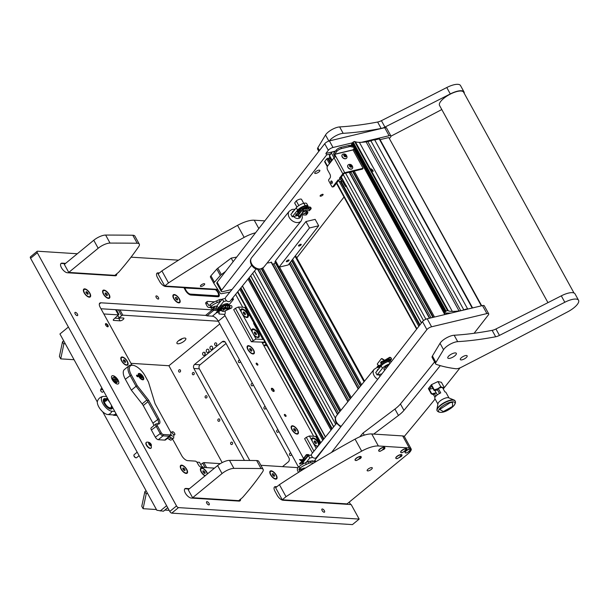 <?xml version="1.0" encoding="UTF-8"?>
<svg xmlns="http://www.w3.org/2000/svg" width="609" height="609" viewBox="0 0 609 609"><rect width="100%" height="100%" fill="white"/><g stroke="black" fill="none" stroke-linecap="round" stroke-linejoin="round"><path stroke-width="0.91" d="M112.84 375.662A5.116 2.291 50.6 0 0 111.904 375.913A5.116 2.291 50.6 0 0 112.779 380.511A5.116 2.291 50.6 0 0 117.461 384.073A5.116 2.291 50.6 0 0 118.397 383.815A5.116 2.291 50.6 0 0 117.522 379.217A5.116 2.291 50.6 0 0 112.84 375.662M207.014 501.649A1.994 0.891 50.6 0 0 206.649 501.747A1.994 0.891 50.6 0 0 206.991 503.544A1.994 0.891 50.6 0 0 208.818 504.93A1.994 0.891 50.6 0 0 209.184 504.831A1.994 0.891 50.6 0 0 208.841 503.034A1.994 0.891 50.6 0 0 207.014 501.649M322.336 508.972A1.994 0.891 50.6 0 0 321.971 509.071A1.994 0.891 50.6 0 0 322.313 510.867A1.994 0.891 50.6 0 0 324.14 512.253A1.994 0.891 50.6 0 0 324.506 512.154A1.994 0.891 50.6 0 0 324.171 510.357A1.994 0.891 50.6 0 0 322.336 508.972M75.387 312.348A1.994 0.891 50.6 0 0 75.021 312.447A1.994 0.891 50.6 0 0 75.364 314.244A1.994 0.891 50.6 0 0 77.191 315.637A1.994 0.891 50.6 0 0 77.556 315.538A1.994 0.891 50.6 0 0 77.214 313.742A1.994 0.891 50.6 0 0 75.387 312.348M271.88 388.268A1.949 0.875 50.6 0 0 271.53 388.367A1.949 0.875 50.6 0 0 271.858 390.118A1.949 0.875 50.6 0 0 273.647 391.473A1.949 0.875 50.6 0 0 274.004 391.381A1.949 0.875 50.6 0 0 273.669 389.623A1.949 0.875 50.6 0 0 271.88 388.268M105.951 323.607A1.949 0.875 50.6 0 0 105.601 323.706A1.949 0.875 50.6 0 0 105.928 325.457A1.949 0.875 50.6 0 0 107.717 326.812A1.949 0.875 50.6 0 0 108.067 326.713A1.949 0.875 50.6 0 0 107.74 324.962A1.949 0.875 50.6 0 0 105.951 323.607M103.949 290.074A5.062 2.269 50.6 0 0 102.578 291.574A5.062 2.269 50.6 0 0 108.143 298.349A5.062 2.269 50.6 0 0 108.531 298.41A5.062 2.269 50.6 0 0 109.095 294.421A5.062 2.269 50.6 0 0 103.949 290.074M207.532 473.84A5.062 2.269 50.6 0 0 201.731 467.948A5.062 2.269 50.6 0 0 200.369 469.44A5.062 2.269 50.6 0 0 205.043 475.888M122.165 356.958A5.062 2.269 50.6 0 0 120.803 358.457A5.062 2.269 50.6 0 0 125.987 365.126A19.473 8.716 50.6 0 1 126.664 365.134L127.441 365.187A5.062 2.269 50.6 0 0 126.977 360.734A5.062 2.269 50.6 0 0 122.165 356.958M174.243 294.535A5.062 2.269 50.6 0 0 172.872 296.035A5.062 2.269 50.6 0 0 178.437 302.818A5.062 2.269 50.6 0 0 178.825 302.871A5.062 2.269 50.6 0 0 179.389 298.89A5.062 2.269 50.6 0 0 174.243 294.535M271.15 470.803A5.062 2.269 50.6 0 0 269.779 472.302A5.062 2.269 50.6 0 0 275.344 479.077A5.062 2.269 50.6 0 0 275.732 479.138A5.062 2.269 50.6 0 0 276.296 475.157A5.062 2.269 50.6 0 0 271.15 470.803M248.449 345.646A5.062 2.269 50.6 0 0 247.079 347.145A5.062 2.269 50.6 0 0 252.644 353.92A5.062 2.269 50.6 0 0 253.032 353.981A5.062 2.269 50.6 0 0 253.595 349.992A5.062 2.269 50.6 0 0 248.449 345.646M292.495 425.767A5.062 2.269 50.6 0 0 291.125 427.267A5.062 2.269 50.6 0 0 296.697 434.042A5.062 2.269 50.6 0 0 297.078 434.103A5.062 2.269 50.6 0 0 297.641 430.114A5.062 2.269 50.6 0 0 292.495 425.767M84.727 288.856A5.062 2.269 50.6 0 0 83.357 290.356A5.062 2.269 50.6 0 0 88.922 297.131A5.062 2.269 50.6 0 0 89.31 297.184A5.062 2.269 50.6 0 0 89.873 293.203A5.062 2.269 50.6 0 0 84.727 288.856M181.634 465.124A5.062 2.269 50.6 0 0 180.264 466.623A5.062 2.269 50.6 0 0 185.829 473.399A5.062 2.269 50.6 0 0 186.209 473.452A5.062 2.269 50.6 0 0 186.78 469.47A5.062 2.269 50.6 0 0 181.634 465.124M284.662 414.402A1.218 0.548 50.6 0 0 284.441 414.463A1.218 0.548 50.6 0 0 284.647 415.559A1.218 0.548 50.6 0 0 285.766 416.411A1.218 0.548 50.6 0 0 285.986 416.35A1.218 0.548 50.6 0 0 285.773 415.254A1.218 0.548 50.6 0 0 284.662 414.402M256.473 363.124A1.218 0.548 50.6 0 0 256.252 363.185A1.218 0.548 50.6 0 0 256.458 364.281A1.218 0.548 50.6 0 0 257.569 365.134A1.218 0.548 50.6 0 0 257.797 365.073A1.218 0.548 50.6 0 0 257.584 363.976A1.218 0.548 50.6 0 0 256.473 363.124M158.195 299.088A1.949 0.875 -129.4 0 1 156.406 297.732A1.949 0.875 -129.4 0 1 156.079 295.982A1.949 0.875 -129.4 0 1 156.429 295.883A1.949 0.875 -129.4 0 1 158.218 297.238A1.949 0.875 -129.4 0 1 158.553 298.989A1.949 0.875 -129.4 0 1 158.195 299.088M159.406 272.954L158.089 272.87A5.846 2.619 50.6 0 0 157.023 273.159A5.846 2.619 50.6 0 0 157.434 277.468L159.642 281.472A5.846 2.619 50.6 0 0 165.579 286.489L183.926 287.654L185.425 290.379A5.443 2.436 -129.4 0 0 190.96 295.053L217.87 296.758A5.443 2.436 -129.4 0 0 218.167 296.758A5.443 2.436 -129.4 0 0 219.202 294.231A5.443 2.436 -129.4 0 0 216.34 289.709L218.068 289.823M77.335 253.747L37.537 251.22A1.949 0.875 50.6 0 0 37.179 251.311A1.949 0.875 50.6 0 0 37.316 252.75L176.511 505.934A1.949 0.875 50.6 0 0 178.49 507.609L171.753 513.136L352.436 524.608L359.165 519.081L351.195 504.579L283.094 500.255A5.846 2.619 50.6 0 1 277.156 495.239L274.956 491.227A5.846 2.619 50.6 0 1 274.545 486.926A5.846 2.619 50.6 0 1 275.611 486.629L276.92 486.713M171.753 513.136A1.949 0.875 -129.4 0 1 169.774 511.461L176.511 505.934M37.316 252.75L30.587 258.277L169.774 511.461M30.587 258.277A1.949 0.875 -129.4 0 1 30.45 256.846L37.179 251.311M298.486 467.065L218.296 321.194A5.846 2.619 50.6 0 0 212.358 316.178L207.014 315.835A5.846 2.619 50.6 0 0 205.568 315.393L100.965 308.755M260.888 465.284L297.915 467.636M178.528 260.172L131.057 257.158M178.49 507.609L359.165 519.081M313.643 436.272L261.87 342.098M242.725 307.279L235.622 294.353M189.483 488.662L185.973 488.441A5.846 2.619 50.6 0 0 184.908 488.73A5.846 2.619 50.6 0 0 185.905 493.99A5.846 2.619 50.6 0 0 191.256 498.055L239.032 501.093A5.846 2.619 50.6 0 0 240.098 500.796A5.846 2.619 50.6 0 0 240.601 499.129M65.62 263.362L62.11 263.141A5.846 2.619 50.6 0 0 61.045 263.431A5.846 2.619 50.6 0 0 62.042 268.683A5.846 2.619 50.6 0 0 67.393 272.756L115.177 275.786A5.846 2.619 50.6 0 0 116.243 275.496A5.846 2.619 50.6 0 0 116.738 273.822M172.431 438.739L181.703 455.616A5.846 2.619 -129.4 0 0 187.641 460.632L195.329 461.12A1.949 0.875 50.6 0 1 197.308 462.794L198.412 464.796A2.923 1.309 50.6 0 0 201.381 467.301L214.482 468.138M217.908 310.575L213.751 310.308A5.846 2.619 50.6 0 0 212.297 309.867L100.873 302.795A5.846 2.619 -129.4 0 0 99.807 303.084A5.846 2.619 -129.4 0 0 100.219 307.393L131.925 365.057M303.526 458.455L225.026 315.66A5.846 2.619 50.6 0 0 224.196 314.366M350.586 504.534L349.246 502.098M213.751 310.308L207.014 315.835M215.243 289.64A5.108 2.284 50.6 0 0 214.627 289.184M159.002 273.281L157.685 273.197A5.846 2.619 50.6 0 0 156.84 273.35M183.271 287.197L183.507 287.623M215.693 290.029L216.34 289.709M65.216 263.697L61.707 263.469A5.846 2.619 50.6 0 0 60.862 263.621M116.022 275.641A5.846 2.619 50.6 0 0 116.334 274.157M189.079 488.997L185.57 488.776A5.846 2.619 50.6 0 0 184.725 488.92M239.877 500.941A5.846 2.619 50.6 0 0 240.197 499.456M276.516 487.048L275.207 486.964A5.846 2.619 50.6 0 0 274.362 487.109M217.611 296.743A4.887 2.185 50.6 0 0 218.243 295.768M218.212 295.829A4.857 2.177 -129.4 0 1 218.167 296.027A4.857 2.177 -129.4 0 1 217.55 296.743M184.093 287.958L215.449 289.656A4.293 1.918 50.6 0 1 218.441 295.106L218.167 296.027M183.537 287.212L183.781 287.646M214.825 289.618A4.628 2.071 50.6 0 0 214.048 289.153M184.573 287.692L186.072 290.417A4.293 1.918 50.6 0 0 190.434 294.101L217.344 295.814A4.293 1.918 50.6 0 0 218.441 295.106M102.7 411.791L156.833 510.258L163.471 511.21L167.719 507.723M68.391 327.041L59.933 333.991L97.318 401.993M166.615 505.714L160.175 511.004M147.37 493.039L146.19 493.998L143.092 508.69L141.775 506.285L144.873 491.6L146.046 490.633M202.241 467.362L199.47 462.315L196.867 462.147M205.073 467.537L202.637 463.106L200.757 464.652M202.637 463.106L203.863 462.589L206.634 467.636M220.336 463.639L203.863 462.589M203.048 467.407L202.614 466.616L202.074 467.057M169.165 510.35L164.856 510.076M156.444 509.543L143.092 508.69M144.873 491.6L146.19 493.998M103.835 313.962L118.42 314.891L114.058 318.956A2.436 0.837 151.2 0 0 113.297 320.22A2.436 0.837 151.2 0 0 113.746 320.425L120.064 320.829A2.436 0.837 151.2 0 0 123.117 319.535A2.436 0.837 151.2 0 0 123.878 318.271A2.436 0.837 151.2 0 0 123.429 318.065L119.037 317.784L121.594 315.683L118.39 309.859M178.528 340.736A5.062 1.743 151.2 0 0 176.945 342.623A5.062 1.743 151.2 0 0 179.069 343.682A5.062 1.743 151.2 0 0 184.238 341.101A5.062 1.743 151.2 0 0 185.205 338.086A5.062 1.743 151.2 0 0 178.528 340.736M178.894 340.454A2.68 0.921 151.2 0 0 181.817 339.053A2.68 0.921 151.2 0 0 182.327 338.566M63.823 344.176L60.725 358.861L59.408 356.463L62.506 341.771L63.823 344.176L65.003 343.21M60.725 358.861L74.07 359.713M130.965 363.322L168.914 365.735L219.803 323.942M119.95 309.958L122.812 315.165L218.319 321.232M122.812 315.165L121.594 315.683M118.42 314.891L115.558 309.684M118.39 314.83L118.922 314.389L116.722 310.384L117.43 309.798M115.916 310.331L116.722 310.384M63.679 340.804L62.506 341.771M114.994 318.187L118.74 318.423A2.436 0.837 151.2 0 0 120.62 317.89M117.933 315.774L119.037 317.784M244.978 307.781A4.872 1.682 -28.8 0 1 245.655 307.164L245.77 307.065M245.655 307.164L250.177 315.081L249.172 315.416L244.765 307.408L238.454 307.005L242.656 314.647A5.26 2.352 50.6 0 0 246.478 317.456A5.26 2.352 50.6 0 0 246.881 317.517A5.26 2.352 50.6 0 0 247.467 313.376A5.26 2.352 50.6 0 0 242.123 308.862A5.26 2.352 50.6 0 0 240.7 310.415A5.26 2.352 50.6 0 0 240.859 311.382M254.463 323.189L258.985 331.106L258.528 331.479L257.98 331.441L253.58 323.432L254.463 323.189A4.872 1.682 151.2 0 0 253.786 323.805M253.664 334.676A5.26 2.352 50.6 0 0 257.493 337.485A5.26 2.352 50.6 0 0 257.896 337.546A5.26 2.352 50.6 0 0 258.482 333.405A5.26 2.352 50.6 0 0 253.138 328.89A5.26 2.352 50.6 0 0 251.715 330.451A5.26 2.352 50.6 0 0 251.867 331.41L256.069 339.053L251.334 341.733L262.654 342.151A4.872 1.682 151.2 0 0 264.839 341.748M263.392 339.114L262.936 339.487L258.528 331.479M262.936 339.487L256.069 339.053M253.017 340.347L235.394 308.299L233.711 309.684L251.334 341.733M235.394 308.299L238.454 307.005M254.128 323.463L249.72 315.454M242.656 314.647L251.867 331.41M264.093 341.976L264.207 342.189A1.949 0.875 50.6 0 0 264.237 342.25L264.846 342.76M266.057 343.971L264.169 345.524L267.008 345.699M264.169 345.524A1.949 0.875 -129.4 0 1 263.667 345.364M265.6 343.141L265.227 342.829A1.949 0.875 50.6 0 0 265.615 343.171M265.227 342.829L264.481 342.532M113.959 379.582L115.352 379.902L116.585 381.744L115.687 379.925L116.837 379.978L115.421 379.445L114.538 377.839L115.093 379.422L113.959 379.582M101.977 389.615A0.731 0.601 -86.4 0 0 101.315 388.413A0.731 0.601 -86.4 0 0 101.977 389.615M101.117 389.372L100.668 389.745A1.561 0.7 50.6 0 0 100.774 390.894A1.561 0.7 50.6 0 0 102.647 392.15L103.705 391.282M113.411 377.26L112.734 377.816A3.114 1.393 50.6 0 0 112.954 380.115A3.114 1.393 50.6 0 0 116.692 382.635L117.362 382.079A3.114 1.393 50.6 0 0 117.141 379.78A3.114 1.393 50.6 0 0 113.411 377.26A3.114 1.393 50.6 0 0 113.632 379.559A3.114 1.393 50.6 0 0 117.362 382.079M114.553 382.543A2.337 1.043 50.6 0 0 115.482 382.612M112.52 379.004A2.337 1.043 50.6 0 0 112.406 379.932M115.093 379.422L114.058 379.712M116.311 379.963L114.903 379.574M115.017 379.772L115.421 379.445M111.797 406.447L111.211 406.34M138.791 376.484A3.898 1.743 50.6 0 0 143.465 379.635A3.898 1.743 50.6 0 0 143.184 376.765A3.898 1.743 50.6 0 0 138.517 373.614A3.898 1.743 50.6 0 0 138.791 376.484M136.698 375.92A0.974 0.434 50.6 0 0 137.862 376.705A0.974 0.434 50.6 0 0 137.794 375.989A0.974 0.434 50.6 0 0 136.622 375.197A0.974 0.434 50.6 0 0 136.698 375.92M170.893 433.448L170.923 434.514A5.846 2.619 -129.4 0 1 170.406 435.945A5.846 2.619 -129.4 0 1 169.34 436.242L163.029 435.838A2.923 1.309 -129.4 0 1 160.06 433.326L156.094 426.117A2.923 1.309 -129.4 0 1 155.889 423.963A2.923 1.309 -129.4 0 1 156.422 423.818L156.97 423.856A5.846 2.619 50.6 0 0 158.035 423.567A5.846 2.619 50.6 0 0 157.624 419.258L147.957 401.674L143.244 405.548A5.846 2.619 50.6 0 0 142.141 403.889L131.346 390.163L125.332 379.232A13.147 5.884 50.6 0 1 124.403 369.541L129.116 365.674A13.147 5.884 -129.4 0 1 132.511 365.164L133.554 365.408A12.172 5.451 50.6 0 0 131.27 374.847L137.2 385.634L148.634 400.166L158.842 418.741A6.821 3.053 -129.4 0 1 158.081 424.1L157.533 424.07A1.949 0.875 50.6 0 0 157.312 425.6L161.278 432.809A1.949 0.875 50.6 0 0 163.258 434.483L169.576 434.887A4.872 2.177 50.6 0 0 170.893 433.448A4.872 2.177 50.6 0 0 170.117 431.05L155.067 403.668L148.451 382.003L144.995 375.715A12.172 5.451 50.6 0 0 133.554 365.408M157.312 425.6L151.382 429.984L155.348 437.201L161.278 432.809M163.258 434.483L163.029 435.838L158.317 439.706L164.628 440.109L169.34 436.242L169.576 434.887M170.406 435.945L165.694 439.82A5.846 2.619 -129.4 0 1 164.628 440.109M158.317 439.706A2.923 1.309 -129.4 0 1 155.348 437.201M151.382 429.984A2.923 1.309 -129.4 0 1 151.177 427.838L155.889 423.963M153.811 425.668A5.846 2.619 50.6 0 0 152.912 423.126L143.244 405.548M142.141 403.889L146.853 400.022L136.058 386.296L131.346 390.163M137.2 385.634L136.058 386.296L130.044 375.365A13.147 5.884 -129.4 0 1 129.116 365.674M146.853 400.022L147.386 400.889L148.634 400.166M147.386 400.889L147.957 401.674M107.428 398.042A6.379 2.855 50.6 0 0 107.458 398.172A6.379 2.855 50.6 0 0 107.686 398.918A6.379 2.855 50.6 0 0 109.902 402.549M107.686 398.918L104.999 401.133L105.532 401.369L107.892 399.428M104.999 401.133L104.763 400.387L107.458 398.172M109.848 408.875A5.633 2.52 50.6 0 0 109.902 408.875A5.633 2.52 50.6 0 0 111.241 408.205A5.633 2.52 50.6 0 0 111.264 408.152M104.284 399.649A5.633 2.52 50.6 0 0 104.223 399.664A5.633 2.52 50.6 0 0 103.302 400.897M103.157 396.413C100.401 396.916 98.513 398.469 97.493 401.065A9.028 4.042 50.6 0 0 98.749 406.812A9.028 4.042 50.6 0 0 107.915 414.562A6.334 5.222 -86.4 0 0 110.259 413.488A6.334 5.222 -86.4 0 0 111.957 411.242A9.028 4.042 -129.4 0 1 102.784 403.493A9.028 4.042 -129.4 0 1 103.157 396.413A9.028 4.042 -129.4 0 1 103.789 396.39L106.613 396.573M107.915 414.562L113.411 414.904A6.334 5.222 -86.4 0 0 115.748 413.838A6.334 5.222 -86.4 0 0 115.992 413.625M112.482 407.246A6.379 2.855 -129.4 0 1 110.275 408.997A6.379 2.855 -129.4 0 1 104.276 403.592A6.379 2.855 -129.4 0 1 103.264 400.456A6.379 2.855 -129.4 0 1 106.21 398.887M111.957 411.242L114.781 411.425M111.675 407.002L110.259 408.167C106.567 408.19 101.49 398.956 105.486 399.474L104.169 399.679M112.14 406.614L110.967 407.581A4.872 2.177 -129.4 0 1 105.129 403.645A4.872 2.177 -129.4 0 1 104.786 400.052L107.367 397.936M116.426 414.424A3.898 3.212 93.6 0 1 114.18 415.323A3.898 3.212 93.6 0 1 112.848 414.874M315.888 436.775A4.872 1.682 -28.8 0 1 316.573 436.158L316.688 436.067M319.2 444.699A5.26 2.352 50.6 0 0 316.893 440.284A5.26 2.352 50.6 0 0 313.041 437.856A5.26 2.352 50.6 0 0 311.618 439.416A5.26 2.352 50.6 0 0 311.778 440.376L313.574 443.641A5.26 2.352 50.6 0 0 317.396 446.45A5.26 2.352 50.6 0 0 317.738 446.504M313.947 451.185L306.312 437.292L304.629 438.678L312.493 452.982M306.312 437.292L309.372 435.998L311.778 440.376M319.824 443.931L315.683 436.402L309.372 435.998M313.574 443.641L316.193 448.414M206.862 349.459A1.66 1.363 -86.4 0 0 208.362 352.185A1.66 1.363 -86.4 0 0 206.862 349.459M203.162 352.497A1.66 1.363 -86.4 0 0 204.654 355.222A1.66 1.363 -86.4 0 0 203.162 352.497M205.126 352.383L204.746 353.913L205.187 354.415M210.562 346.414A1.66 1.363 -86.4 0 0 212.061 349.14A1.66 1.363 -86.4 0 0 210.562 346.414M216.324 345.349A1.416 1.165 93.6 0 1 215.053 343.027A1.416 1.165 93.6 0 1 216.324 345.349M192.444 374.322A1.218 1.005 93.6 0 1 194.126 372.944A1.218 1.005 93.6 0 1 192.444 374.322M240.327 361.266A1.218 1.005 93.6 0 1 238.484 362.104A1.218 1.005 93.6 0 1 239.809 360.33M253.1 384.5A1.218 1.005 93.6 0 1 251.258 385.337A1.218 1.005 93.6 0 1 252.583 383.563M205.218 397.555A1.218 1.005 93.6 0 1 206.9 396.177A1.218 1.005 93.6 0 1 205.218 397.555M265.874 407.733A1.218 1.005 93.6 0 1 264.032 408.57A1.218 1.005 93.6 0 1 265.357 406.804M217.992 420.796A1.218 1.005 93.6 0 1 219.674 419.411A1.218 1.005 93.6 0 1 217.992 420.796M278.648 430.974A1.218 1.005 93.6 0 1 276.806 431.804A1.218 1.005 93.6 0 1 278.13 430.038M230.765 444.03A1.218 1.005 93.6 0 1 232.448 442.644A1.218 1.005 93.6 0 1 230.765 444.03M291.422 454.207A1.218 1.005 93.6 0 1 289.579 455.045A1.218 1.005 93.6 0 1 290.904 453.271M178.742 371.619A1.218 1.005 93.6 0 1 180.424 370.234A1.218 1.005 93.6 0 1 178.742 371.619M222.171 462.604L168.914 365.735M282.515 466.654L288.247 461.949A2.923 2.413 -86.4 0 0 288.94 457.884L225.513 342.509A2.923 2.413 -86.4 0 0 223.678 341.253A2.923 2.413 -86.4 0 0 222.178 341.771L194.576 364.433A2.923 2.413 -86.4 0 0 193.883 368.491L244.422 460.427M249.743 460.465L199.371 368.841A2.923 2.413 93.6 0 1 200.072 364.776L226.038 343.453M216.598 306.304L215.38 306.228A2.139 0.738 -28.8 0 0 213.013 307.126L212.678 307.332A2.664 2.2 93.6 0 1 211.612 307.591L208.864 307.416A2.664 2.2 -86.4 0 0 210.242 306.951L210.996 306.327L210.113 304.728A9.736 3.357 -28.8 0 1 216.484 300.922L219.164 299.78A2.923 1.005 -28.8 0 1 220.915 299.369L221.41 300.267M214.497 301.858L207.54 301.417A1.949 0.875 50.6 0 0 207.182 301.516A1.949 0.875 50.6 0 0 207.319 302.947L205.979 304.051L207.189 306.266A2.664 2.2 -86.4 0 0 208.864 307.416M207.319 302.947L208.537 305.162A0.716 0.594 -86.4 0 0 209.359 305.345L210.113 304.728M220.694 301.151A2.923 1.005 151.2 0 0 220.039 301.386L217.36 302.521A9.736 3.357 151.2 0 0 210.996 306.327M205.979 304.051A1.949 0.875 -129.4 0 1 205.834 302.62L207.182 301.516M212.701 307.324A1.949 0.875 50.6 0 0 213.919 308.009L212.571 309.113L217.383 309.418M212.571 309.113A1.949 0.875 -129.4 0 1 210.645 307.53M216.705 308.184L213.919 308.009M222.072 299.445L220.915 299.369M223.092 311.405A2.459 0.845 151.2 0 0 225.353 310.773A2.459 0.845 151.2 0 0 227.096 309.197A2.459 0.845 151.2 0 0 227.058 308.793A2.459 0.845 151.2 0 0 224.371 309.38A2.459 0.845 151.2 0 0 222.825 311.268A2.459 0.845 151.2 0 0 223.092 311.405L222.384 311.252A3.045 1.051 -28.8 0 1 222.057 311.077A3.045 1.051 -28.8 0 1 222.011 311.016L221.63 310.324M226.906 307.834A3.045 1.051 -28.8 0 1 227.302 308.017A3.045 1.051 -28.8 0 1 227.347 308.078A3.045 1.051 -28.8 0 1 227.347 308.519L227.096 309.197M223.305 308.23A3.045 1.051 -28.8 0 1 225.292 307.301M225.406 307.164A2.573 0.883 151.2 0 0 222.704 308.497A2.573 0.883 151.2 0 0 222.696 308.497M218.806 311.762L217.048 312.721L216.317 312.6L216.621 312.097L224.363 305.741A0.974 0.807 93.6 0 1 225.596 306.396A0.974 0.807 93.6 0 1 225.064 307.454L219.149 310.057A0.586 0.48 -86.4 0 0 218.821 310.613L219.111 313.049A0.974 0.548 89.6 0 0 219.628 314.054L224.599 314.373A0.974 0.548 89.6 0 0 225.147 313.429L225.292 310.811L231.207 308.207A1.363 1.127 -86.4 0 0 230.925 305.566L229.304 305.459M227.233 308.824L229.524 307.743C230.271 306.525 230.035 305.954 228.817 306.022L229.433 305.482L229.875 307.948L227.035 309.334M223.237 309.364L227.005 307.766C227.835 306.708 227.713 305.885 226.647 305.307L224.888 305.185A1.363 1.127 -86.4 0 0 224.181 305.421L216.317 312.364M219.111 313.049L219.255 310.423L225.163 307.819A1.363 1.127 -86.4 0 0 224.888 305.185M219.628 314.054L224.599 314.373A0.974 0.548 89.6 0 0 224.607 314.373L224.287 314.373A0.974 0.548 -90.4 0 1 224.287 314.373A0.974 0.548 -90.4 0 1 224.279 314.373M226.434 305.566L227.972 305.665A4.872 1.682 -28.8 0 1 228.2 305.855L229.433 305.482L228.375 306.175A4.872 1.682 151.2 0 0 227.355 305.817M229.288 305.855L229.753 306.083M228.809 306.03L229.433 305.482M227.286 308.687L229.974 306.479M219.309 314.054A0.974 0.548 -90.4 0 1 218.783 313.049M228.421 305.84A5.062 1.743 151.2 0 0 226.929 305.406M218.608 310.004A5.846 2.017 -28.8 0 1 223.61 305.71A5.846 2.017 -28.8 0 1 224.104 305.482M224.85 305.178A5.846 2.017 -28.8 0 1 228.893 305.079A5.846 2.017 -28.8 0 1 228.984 305.505M228.893 305.079L228.39 304.165A5.846 2.017 151.2 0 0 223.107 304.804A5.846 2.017 151.2 0 0 218.151 309.798L218.365 310.194M213.378 306.89A1.576 0.708 50.6 0 0 213.409 306.913A1.576 0.708 50.6 0 0 214.528 306.753A1.576 0.708 50.6 0 0 214.459 306.388M310.94 464.682A2.436 0.837 151.2 0 0 309.197 465.695A2.436 0.837 151.2 0 0 308.999 465.87M301.691 469.6L301.79 469.965A0.716 0.594 93.6 0 1 301.729 469.326L301.988 468.968A2.139 0.738 -28.8 0 1 304.355 468.07L305.33 468.131M298.517 472.378L297.694 470.894A2.664 2.2 93.6 0 1 298.334 467.194L299.088 466.57A9.736 3.357 -28.8 0 1 305.459 462.764L308.139 461.63A2.923 1.005 -28.8 0 1 309.89 461.219L314.784 461.531M299.963 471.465L299.042 469.79A0.716 0.594 93.6 0 1 299.217 468.793L299.971 468.176L299.088 466.57M309.89 461.219L310.773 462.817L313.696 463.007M310.773 462.817A2.923 1.005 151.2 0 0 309.014 463.228L306.335 464.37A9.736 3.357 151.2 0 0 299.971 468.176M306.51 457.07A2.459 0.845 -28.8 0 1 307.187 456.819M313.749 461.462L313.643 461.264A4.872 1.682 151.2 0 0 312.158 460.868A4.872 1.682 151.2 0 0 310.529 461.257M302.574 459.742L299.453 459.597L301.866 460.701L306.076 454.999A1.363 1.127 93.6 0 1 307.994 456.187M310.544 455.281L311.397 454.809M306.951 457.481L299.78 463.365L299.476 463.868L300.207 463.989L302.308 462.749M299.483 463.632L307.347 456.689A0.974 0.807 -86.4 0 0 306.966 454.915A0.974 0.807 -86.4 0 0 306.312 455.25L302.102 460.952A0.586 0.48 93.6 0 1 301.562 461.112L299.453 459.597M305.787 457.968L307.682 455.608M309.57 455.387L308.611 454.634L306.989 454.527M303.876 469.029A1.576 0.708 50.6 0 0 303.229 468.382A1.576 0.708 50.6 0 0 303.168 468.329M302.163 468.854A1.576 0.708 50.6 0 0 302.673 469.783M305.809 458.889A5.846 2.017 151.2 0 0 302.947 461.272L303.351 460.762A5.062 1.743 -28.8 0 1 306.091 458.547M302.947 461.272A5.846 2.017 151.2 0 0 302.445 462.079A5.846 2.017 151.2 0 0 302.391 463.038L302.49 463.221M241.491 309.798A4.529 2.025 50.6 0 0 241.316 309.989A4.529 2.025 50.6 0 0 242.991 314.807A4.529 2.025 50.6 0 0 247.239 316.802A4.529 2.025 50.6 0 0 247.421 316.604A4.529 2.025 50.6 0 0 245.747 311.793A4.529 2.025 50.6 0 0 241.491 309.798L241.126 310.103A4.529 2.025 50.6 0 0 240.943 310.293A4.529 2.025 50.6 0 0 240.745 310.856M246.059 317.327A4.529 2.025 50.6 0 0 246.873 317.106L247.239 316.802M243.927 313.939L245.13 314.686L245.572 314.046L243.608 311.915L243.166 312.554L243.927 313.939M243.714 313.559L244.81 312.661M244.94 314.564L245.572 314.046M312.409 438.792A4.529 2.025 50.6 0 0 312.234 438.99A4.529 2.025 50.6 0 0 313.901 443.801A4.529 2.025 50.6 0 0 318.157 445.796A4.529 2.025 50.6 0 0 318.332 445.605A4.529 2.025 50.6 0 0 316.665 440.787A4.529 2.025 50.6 0 0 312.409 438.792L312.036 439.097A4.529 2.025 50.6 0 0 311.861 439.295A4.529 2.025 50.6 0 0 311.656 439.85M316.977 446.328A4.529 2.025 50.6 0 0 317.791 446.1L318.157 445.796M314.838 442.933L316.048 443.679L316.49 443.04L315.728 441.654L314.518 440.908L314.077 441.548L314.838 442.933M314.632 442.553L315.728 441.654M315.85 443.565L316.49 443.04M252.507 329.827A4.529 2.025 50.6 0 0 252.332 330.025A4.529 2.025 50.6 0 0 253.999 334.836A4.529 2.025 50.6 0 0 258.254 336.83A4.529 2.025 50.6 0 0 258.429 336.64A4.529 2.025 50.6 0 0 256.762 331.821A4.529 2.025 50.6 0 0 252.507 329.827L252.134 330.131A4.529 2.025 50.6 0 0 251.959 330.329A4.529 2.025 50.6 0 0 251.753 330.885M257.074 337.363A4.529 2.025 50.6 0 0 257.881 337.135L258.254 336.83M254.935 333.968L256.145 334.714L256.587 334.075L254.615 331.943L254.174 332.583L254.935 333.968M254.729 333.587L255.818 332.689M255.947 334.6L256.587 334.075M103.363 290.744A4.529 2.025 50.6 0 0 104.139 294.817A4.529 2.025 50.6 0 0 108.288 297.968A4.529 2.025 50.6 0 0 109.118 297.74A4.529 2.025 50.6 0 0 108.341 293.667A4.529 2.025 50.6 0 0 104.192 290.516A4.529 2.025 50.6 0 0 103.363 290.744L102.997 291.049A4.529 2.025 50.6 0 0 102.609 291.886M107.846 298.265A4.529 2.025 50.6 0 0 107.915 298.273A4.529 2.025 50.6 0 0 108.745 298.045L109.118 297.74M105.288 294.185L106.423 295.411L107.374 295.472L107.192 294.299L106.057 293.074L105.106 293.013L105.288 294.185M105.22 293.759L106.057 293.074M106.172 295.137L107.192 294.299M207.25 474.068A4.529 2.025 50.6 0 0 201.975 468.39A4.529 2.025 50.6 0 0 201.153 468.61L200.78 468.915A4.529 2.025 50.6 0 0 200.391 469.76M201.153 468.61A4.529 2.025 50.6 0 0 201.602 472.188A4.529 2.025 50.6 0 0 205.317 475.659M203.071 472.051L204.213 473.284L205.164 473.345L204.974 472.173L203.84 470.94L202.888 470.879L203.071 472.051M203.003 471.625L203.84 470.94M203.954 473.01L204.974 472.173M173.664 295.205A4.529 2.025 50.6 0 0 174.433 299.278A4.529 2.025 50.6 0 0 178.582 302.429A4.529 2.025 50.6 0 0 179.411 302.209A4.529 2.025 50.6 0 0 178.635 298.128A4.529 2.025 50.6 0 0 174.486 294.977A4.529 2.025 50.6 0 0 173.664 295.205L173.291 295.51A4.529 2.025 50.6 0 0 172.903 296.347M178.14 302.726A4.529 2.025 50.6 0 0 178.216 302.734A4.529 2.025 50.6 0 0 179.038 302.513L179.411 302.209M175.582 298.646L176.717 299.879L177.668 299.94L177.485 298.768L176.351 297.535L175.4 297.474L175.582 298.646M175.514 298.22L176.351 297.535M176.465 299.605L177.485 298.768M270.563 471.473A4.529 2.025 50.6 0 0 271.34 475.545A4.529 2.025 50.6 0 0 275.489 478.697A4.529 2.025 50.6 0 0 276.311 478.476A4.529 2.025 50.6 0 0 275.542 474.396A4.529 2.025 50.6 0 0 271.393 471.244A4.529 2.025 50.6 0 0 270.563 471.473L270.19 471.777A4.529 2.025 50.6 0 0 269.802 472.614M275.04 478.994A4.529 2.025 50.6 0 0 275.116 479.001A4.529 2.025 50.6 0 0 275.946 478.773L276.311 478.476M272.489 474.913L273.624 476.147L274.575 476.208L274.393 475.035L273.251 473.802L272.299 473.741L272.489 474.913M272.421 474.487L273.251 473.802M273.372 475.873L274.393 475.035M84.141 289.519A4.529 2.025 50.6 0 0 84.339 292.624A4.529 2.025 50.6 0 0 87.513 296.164A4.529 2.025 50.6 0 0 89.896 296.522A4.529 2.025 50.6 0 0 89.698 293.424A4.529 2.025 50.6 0 0 86.524 289.876A4.529 2.025 50.6 0 0 84.141 289.519L83.776 289.823A4.529 2.025 50.6 0 0 83.387 290.668M88.625 297.047A4.529 2.025 50.6 0 0 89.523 296.827L89.896 296.522M85.816 292.274L87.78 294.406L88.221 293.766L87.46 292.381L86.257 291.635L85.816 292.274M86.364 293.279L87.46 292.381M87.589 294.292L88.221 293.766M121.587 357.628A4.529 2.025 50.6 0 0 121.777 360.726A4.529 2.025 50.6 0 0 124.959 364.273A4.529 2.025 50.6 0 0 127.334 364.624A4.529 2.025 50.6 0 0 127.136 361.525A4.529 2.025 50.6 0 0 123.962 357.978A4.529 2.025 50.6 0 0 121.587 357.628L121.214 357.932A4.529 2.025 50.6 0 0 120.826 358.77M126.543 365.126A4.529 2.025 50.6 0 0 126.961 364.928L127.334 364.624M123.254 360.376L124.015 361.769L125.218 362.515L125.667 361.868L124.898 360.482L123.696 359.736L123.254 360.376M123.802 361.381L124.898 360.482M125.028 362.393L125.667 361.868M181.048 465.786A4.529 2.025 50.6 0 0 181.246 468.892A4.529 2.025 50.6 0 0 184.42 472.432A4.529 2.025 50.6 0 0 186.796 472.79A4.529 2.025 50.6 0 0 186.605 469.691A4.529 2.025 50.6 0 0 183.423 466.144A4.529 2.025 50.6 0 0 181.048 465.786L180.675 466.091A4.529 2.025 50.6 0 0 180.287 466.936M185.524 473.315A4.529 2.025 50.6 0 0 186.43 473.094L186.796 472.79M182.715 468.542L183.476 469.927L184.687 470.673L185.128 470.034L184.367 468.648L183.157 467.902L182.715 468.542M183.271 469.547L184.367 468.648M184.489 470.559L185.128 470.034M172.621 431.728A1.896 0.853 -129.4 0 1 173.146 431.903A3.38 3.38 0 0 1 174.783 433.882A1.896 0.853 -129.4 0 1 174.341 434.849A1.896 0.853 -129.4 0 1 172.408 433.22A1.896 0.853 -129.4 0 1 172.621 431.728M174.448 433.144A1.949 0.875 -129.4 0 1 174.577 433.357A1.949 0.875 -129.4 0 1 174.714 434.796A1.949 0.875 -129.4 0 1 172.385 433.22A1.949 0.875 -129.4 0 1 172.248 431.781A1.949 0.875 -129.4 0 1 173.816 432.367M105.441 323.98A1.896 0.853 -129.4 0 1 105.57 323.98A1.896 0.853 -129.4 0 1 106.095 324.148A3.38 3.38 0 0 1 107.732 326.135A1.896 0.853 -129.4 0 1 107.77 326.812M107.397 325.396A1.949 0.875 -129.4 0 1 107.527 325.609A1.949 0.875 -129.4 0 1 107.808 326.812M105.456 323.942A1.949 0.875 -129.4 0 1 106.765 324.62M142.696 376.727A3.022 1.355 50.6 0 0 139.857 374.177A3.022 1.355 50.6 0 0 139.286 376.514A3.022 1.355 50.6 0 0 141.737 378.943A3.022 1.355 50.6 0 0 143.168 378.212A3.022 1.355 50.6 0 0 142.696 376.727M138.266 375.19A3.41 1.522 -129.4 0 1 138.555 374.208A3.41 1.522 -129.4 0 1 139.438 374.078A3.41 1.522 -129.4 0 1 139.659 374.139M142.24 377.74L141.052 375.586L139.712 375.197L140.877 377.542L142.24 377.74M143.168 378.41A3.41 1.522 -129.4 0 1 143.184 378.638A3.41 1.522 -129.4 0 1 142.887 379.476A3.41 1.522 -129.4 0 1 141.867 379.574M136.545 375.365A0.929 0.411 -129.4 0 1 136.774 375.395A0.929 0.411 -129.4 0 1 136.858 375.433A0.929 0.411 -129.4 0 1 137.68 376.431A0.929 0.411 -129.4 0 1 137.687 376.758M136.553 375.319A0.974 0.434 -129.4 0 1 137.687 376.362A0.974 0.434 -129.4 0 1 137.733 376.758M271.37 388.649A1.896 0.853 -129.4 0 1 271.5 388.641A1.896 0.853 -129.4 0 1 272.033 388.816A3.38 3.38 0 0 1 273.662 390.803A1.896 0.853 -129.4 0 1 273.7 391.473M273.327 390.057A1.949 0.875 -129.4 0 1 273.456 390.27A1.949 0.875 -129.4 0 1 273.745 391.473M271.386 388.603A1.949 0.875 -129.4 0 1 272.695 389.28M247.863 346.308A4.529 2.025 50.6 0 0 248.061 349.414A4.529 2.025 50.6 0 0 251.235 352.954A4.529 2.025 50.6 0 0 253.618 353.311A4.529 2.025 50.6 0 0 253.42 350.213A4.529 2.025 50.6 0 0 250.246 346.666A4.529 2.025 50.6 0 0 247.863 346.308L247.498 346.612A4.529 2.025 50.6 0 0 247.109 347.457M252.347 353.837A4.529 2.025 50.6 0 0 253.245 353.616L253.618 353.311M249.538 349.064L250.299 350.457L251.502 351.203L251.943 350.556L251.182 349.17L249.979 348.424L249.538 349.064M250.086 350.068L251.182 349.17M251.311 351.081L251.943 350.556M291.917 426.429A4.529 2.025 50.6 0 0 292.107 429.535A4.529 2.025 50.6 0 0 295.289 433.075A4.529 2.025 50.6 0 0 297.664 433.433A4.529 2.025 50.6 0 0 297.466 430.335A4.529 2.025 50.6 0 0 294.292 426.787A4.529 2.025 50.6 0 0 291.917 426.429L291.544 426.734A4.529 2.025 50.6 0 0 291.155 427.579M296.393 433.958A4.529 2.025 50.6 0 0 297.291 433.737L297.664 433.433M293.584 429.185L294.345 430.578L295.548 431.324L295.997 430.677L295.228 429.292L294.025 428.546L293.584 429.185M294.132 430.19L295.228 429.292M295.357 431.202L295.997 430.677M320.897 196.167A1.705 0.586 -28.8 0 1 320.113 196.075A1.705 0.586 -28.8 0 1 320.707 195.146A1.705 0.586 -28.8 0 1 322.321 194.34A1.705 0.586 -28.8 0 1 323.105 194.431A1.705 0.586 -28.8 0 1 322.511 195.36A1.705 0.586 -28.8 0 1 320.897 196.167M318.507 170.238A2.923 1.005 151.2 0 0 315.744 171.624A2.923 1.005 151.2 0 0 314.731 173.215A2.923 1.005 151.2 0 0 316.071 173.375A2.923 1.005 151.2 0 0 318.834 171.989A2.923 1.005 151.2 0 0 319.847 170.398A2.923 1.005 151.2 0 0 318.507 170.238M352.276 142.879L333.016 147.477A3.898 1.34 151.2 0 0 328.32 150.301L325.884 153.438L326.675 154.876L221.585 290.234A3.898 1.34 151.2 0 0 221.242 291.376A3.898 1.34 151.2 0 0 223.031 291.589L232.09 289.427M389.631 138.273L390.567 137.071A3.898 1.34 151.2 0 0 390.902 135.929A3.898 1.34 151.2 0 0 389.113 135.716L361.51 142.3M389.113 135.716L384.713 127.7L329.4 140.907L333.016 147.477M328.32 150.301L324.711 143.732L217.177 282.218L221.585 290.234M296.773 257.866L344.009 197.034M352.383 145.954L352.702 145.536M326.675 154.876L330.52 153.963M221.242 291.376L216.842 283.36A3.898 1.34 -28.8 0 1 217.177 282.218M324.711 143.732A3.898 1.34 -28.8 0 1 329.4 140.907M384.713 127.7A3.898 1.34 -28.8 0 1 386.502 127.913L390.902 135.929M350.655 145.574A5.846 2.017 151.2 0 0 351.363 144.797L351.911 144.097M325.884 153.438L332.994 151.74M315.127 462.147L314.625 461.234A3.898 1.34 -28.8 0 1 314.967 460.092L315.85 461.706M474.106 333.283L488.349 314.944A3.898 1.34 151.2 0 0 488.692 313.795A3.898 1.34 151.2 0 0 486.896 313.582L431.591 326.789A3.898 1.34 151.2 0 0 426.894 329.614L422.494 321.598L314.967 460.092M422.494 321.598A3.898 1.34 -28.8 0 1 427.191 318.773L431.591 326.789M486.896 313.582L482.495 305.573L427.191 318.773M482.495 305.573A3.898 1.34 -28.8 0 1 484.284 305.787L488.692 313.795M426.894 329.614L331.555 452.411M288.346 260.005A1.561 0.54 151.2 0 0 286.877 260.743A1.561 0.54 151.2 0 0 286.337 261.588A1.561 0.54 151.2 0 0 287.052 261.672A1.561 0.54 151.2 0 0 288.521 260.934A1.561 0.54 151.2 0 0 289.062 260.089A1.561 0.54 151.2 0 0 288.346 260.005M300.519 244.323A1.561 0.54 151.2 0 0 299.049 245.062A1.561 0.54 151.2 0 0 298.509 245.914A1.561 0.54 151.2 0 0 299.225 245.998A1.561 0.54 151.2 0 0 300.701 245.26A1.561 0.54 151.2 0 0 301.234 244.407A1.561 0.54 151.2 0 0 300.519 244.323M318.682 225.772L288.247 264.961L279.036 267.168L309.463 227.972L318.682 225.772L315.157 219.362L305.939 221.562L309.463 227.972M279.036 267.168L275.512 260.759L305.939 221.562M354.232 149.243A2.923 1.005 151.2 0 0 354.644 149.068M330.558 162.283L328.358 158.142L326.744 158.82L324.841 161.278A1.949 0.67 151.2 0 0 324.666 161.849L327.299 166.638M329.941 158.409L328.86 159.063M335.483 151.07L333.679 151.504A1.949 0.67 151.2 0 0 331.334 152.912L329.583 155.668M271.37 262.38L267.085 263.065M275.413 262.852L273.89 263.766A2.923 1.005 -28.8 0 1 272.657 264.375M275.687 261.086L274.986 261.939M364.547 381.135L296.012 256.48A1.949 0.67 151.2 0 0 295.121 256.374L294.878 256.427M332.324 182.791A1.264 0.738 76.6 0 1 332.194 182.593A1.264 0.738 76.6 0 1 331.966 181.315M332.095 181.512A1.264 0.738 76.6 0 1 331.859 183.423A1.264 0.738 76.6 0 1 331.037 182.875A1.264 0.738 76.6 0 1 331.273 180.957A1.264 0.738 76.6 0 1 332.095 181.512M334.63 154.222L335.909 156.673A1.561 0.54 -28.8 0 0 334.029 157.807L327.581 166.112A2.923 1.713 -103.4 0 0 327.688 170.086L329.888 174.09A2.923 1.713 76.6 0 1 329.994 178.064L328.776 179.632A0.974 0.571 -103.4 0 0 328.807 180.957L331.89 186.567A0.974 0.571 -103.4 0 0 332.522 186.986A0.974 0.571 -103.4 0 0 332.735 186.841L338.216 179.784L338.657 180.591L339.875 179.023L339.434 178.216L342.844 173.831A1.561 0.54 -28.8 0 1 344.717 172.697L363.078 168.32L352.992 149.837L334.63 154.222L336.823 151.397L336.16 150.195A3.898 1.34 -28.8 0 1 340.857 147.37L348.668 145.505A3.898 1.34 -28.8 0 1 349.985 145.422L353.007 146.091M332.735 186.841L333.892 186.567L338.604 180.492M354.164 148.2A3.898 1.34 151.2 0 1 353.837 148.748L352.992 149.837M335.057 157.015L334.021 155.135A1.561 0.913 -103.4 0 1 333.968 153.019L336.16 150.195M349.985 145.422L350.647 146.624L353.669 147.294M350.647 146.624A3.898 1.34 151.2 0 0 349.33 146.708L348.668 145.505M340.857 147.37L341.52 148.573L349.33 146.708M341.52 148.573A3.898 1.34 151.2 0 0 336.823 151.397M341.999 178.604L341.147 178.81L340.583 177.942L344.108 173.481L362.469 169.104L363.078 168.32M340.583 177.942L339.434 178.216M333.892 186.567A0.974 0.571 76.6 0 1 333.679 186.712A0.974 0.571 76.6 0 1 333.42 186.681M339.875 179.023A1.561 1.142 37.8 0 0 341.809 180.013L342.661 179.807M343.057 180.987L340.591 181.581A1.561 1.142 -142.2 0 1 338.657 180.591M345.92 185.737L346.171 186.179M329.865 156.528A2.809 0.967 151.2 0 0 329.705 156.711A2.809 0.967 151.2 0 0 329.461 157.533L331.441 161.141M346.392 186.59L345.394 186.499L345.737 185.395M372.921 170.284L373.089 171.51L371.269 169.957L371.041 168.784L372.921 170.284M352.718 142.453L445.651 311.503A9.736 3.357 151.2 0 0 445.004 312.158A1.949 0.67 151.2 0 0 444.699 312.881L351.758 143.823A1.949 0.67 -28.8 0 1 352.063 143.1A9.736 3.357 -28.8 0 1 352.718 142.453L354.194 141.478L355.397 141.768A29.704 10.239 151.2 0 0 359.379 142.354L359.394 142.354A58.441 20.143 151.2 0 0 366.108 141.867L459.049 310.925A58.441 20.143 -28.8 0 1 452.335 311.412L452.335 311.412A29.704 10.239 -28.8 0 1 448.338 310.826L355.397 141.768M354.56 141.463L447.501 310.521L446.092 311.1L353.151 142.042M472.531 307.948L467.697 309.037L374.756 139.979L379.217 138.913L379.712 138.974L472.599 307.933M451.102 313.064L445.126 313.049A1.949 0.67 151.2 0 1 444.699 312.881M445.651 311.503L446.092 311.1M447.501 310.521L448.338 310.826M467.697 309.037A4.872 1.682 151.2 0 0 463.86 309.951L370.919 140.892L366.108 141.867M367.844 141.631L460.785 310.681L459.049 310.925M463.86 309.951L460.785 310.681M481.331 305.847L388.816 137.558L380.077 139.644M370.919 140.892A4.872 1.682 -28.8 0 1 374.756 139.979M388.816 137.558L481.704 305.764M351.248 171.784L351.172 171.883A3.898 2.862 -142.2 0 1 350.913 172.157A3.898 2.862 -142.2 0 1 349.756 172.72M349.848 165.823L350.403 166.782L351.796 166.927L351.918 166.105L351.18 165.252L349.787 165.108L349.848 165.823M351.34 166.714L350.137 165.747M349.756 165.039A1.431 1.051 -142.2 0 1 351.576 165.305A1.431 1.051 -142.2 0 1 351.827 166.995A1.431 1.051 -142.2 0 1 350.008 166.729A1.431 1.051 -142.2 0 1 349.756 165.039M348.219 164.841A2.779 2.04 -142.2 0 1 349.026 164.445C350.951 164.087 352.192 165.054 352.756 167.338A2.779 2.04 -142.2 0 1 352.421 168.442A2.779 2.04 -142.2 0 1 352.246 168.632A2.779 2.04 -142.2 0 1 348.843 168.236A2.779 2.04 -142.2 0 1 348.036 165.039A2.779 2.04 -142.2 0 1 348.219 164.841M347.99 165.108A2.779 2.04 37.8 0 0 347.929 165.176A2.779 2.04 37.8 0 0 348.736 168.373A2.779 2.04 37.8 0 0 352.131 168.777A2.779 2.04 37.8 0 0 352.314 168.579A2.779 2.04 37.8 0 0 352.367 168.51M303.305 213.812A2.459 0.845 151.2 0 0 306.479 211.666A2.459 0.845 151.2 0 0 305.353 211.178A2.459 0.845 151.2 0 0 302.719 212.602A2.459 0.845 151.2 0 0 302.475 213.873A2.459 0.845 151.2 0 0 303.305 213.812M306.738 210.562A3.045 1.051 -28.8 0 1 306.73 210.988L306.479 211.666M296.948 207.052L294.687 202.934L296.256 200.909A3.898 1.34 -28.8 0 1 301.577 199.402L303.739 203.345M296.256 200.909L298.821 205.576M296.91 207.09L294.748 203.155A3.898 1.34 -28.8 0 1 294.687 202.934M303.274 211.254A3.045 1.051 -28.8 0 1 305.33 210.379M300.58 212.001L300.656 212.138A3.045 1.051 -28.8 0 1 301.988 210.356M384.644 370.348L383.853 368.909A3.898 1.34 -28.8 0 0 383.914 369.13L384.606 370.394M386.213 368.323L385.421 366.884A3.898 1.34 -28.8 0 1 388.588 365.263M385.421 366.884L383.853 368.909M300.892 214.87L305.756 215A1.363 0.997 37.8 0 0 306.51 214.688L307.697 213.15L304.043 213.569M305.497 210.47L309.342 210.729L310.971 208.94A1.363 0.997 37.8 0 0 309.273 206.976L300.443 209.085L299.27 209.793L298.95 210.92L302.049 210.341M298.95 210.92L300.618 209.405L309.456 207.296A0.974 0.716 -142.2 0 1 310.126 208.925L303.503 208.75A0.586 0.426 37.8 0 0 303.115 209.062L303.297 211.102L303.594 209.077L310.225 209.252A1.363 0.997 37.8 0 0 310.971 208.94M303.297 211.102L302.833 212.374L298.806 216.987M302.833 212.374L299.164 217.108M308.108 208.872L308.824 208.887M300.024 212.96L296.02 213.972L300.366 212.511M305.086 213.028A0.974 0.716 -142.2 0 1 305.741 213.196M304.766 213.219L307.385 212.914M306.829 213.173C307.827 212.457 307.606 211.917 306.16 211.544M298.874 214.52A0.586 0.426 37.8 0 0 298.654 214.81L298.577 217.131M305.984 211.216L306.944 211.315C308.07 212.138 308.162 212.853 307.218 213.462M309.456 207.296L308.314 208.803M296.195 214.292L295.708 215.106L296.02 213.972M295.708 215.106L298.806 214.52M302.483 212.252L302.947 210.98M377.557 363.573A0.974 0.662 32.7 0 1 377.572 363.55L381.257 358.8A0.974 0.662 32.7 0 1 382.444 358.853L384.644 360.277L389.562 357.354A1.363 0.997 -142.2 0 1 391.047 359.493L382.208 361.601L380.541 363.116L382.635 362.781M377.428 363.779A0.974 0.662 -147.3 0 0 377.413 363.794L377.572 363.55A0.974 0.662 32.7 0 1 377.58 363.535L381.257 358.8M377.207 366.694L377.298 367.303L377.61 366.169L380.48 365.057M377.382 367.014L380.252 365.476M380.541 363.116L380.861 361.99L382.033 361.282L390.864 359.173A0.974 0.716 37.8 0 0 389.806 357.643L384.888 360.574A0.586 0.426 -142.2 0 1 384.287 360.498L382.292 359.097A0.974 0.662 -147.3 0 0 381.097 359.044M386.875 360.125L388.816 359.082L389.76 359.439M377.298 367.303L380.366 366.725M378.737 365.476L377.831 364.844A0.974 0.662 -147.3 0 1 377.413 363.794M300.237 210.775A5.062 1.743 151.2 0 0 299.362 211.688A5.062 1.743 151.2 0 0 298.844 212.876M308.116 207.258L307.773 206.634A5.846 2.017 151.2 0 0 303.427 206.854A5.846 2.017 151.2 0 0 298.045 210.554A5.846 2.017 151.2 0 0 297.535 212.267L297.976 213.081A5.846 2.017 -28.8 0 1 298.547 211.46A5.846 2.017 -28.8 0 1 298.981 210.958M301.919 210.371A3.114 1.073 151.2 0 0 300.899 211.323A3.114 1.073 151.2 0 0 300.61 212.198M301.95 208.727A5.846 2.017 -28.8 0 1 308.017 207.281M380.762 364.669L381.165 364.159A5.062 1.743 -28.8 0 1 385.55 361.099A5.062 1.743 -28.8 0 1 388.017 360.391L388.664 360.322A5.846 2.017 151.2 0 0 385.817 361.145A5.846 2.017 151.2 0 0 380.762 364.669A5.846 2.017 151.2 0 0 380.206 366.435L380.404 366.793M390.712 361.274L390.453 360.802A5.846 2.017 151.2 0 0 388.664 360.322M380.785 366.329A5.846 2.017 -28.8 0 1 386.319 362.05A5.846 2.017 -28.8 0 1 390.095 361.236M344.123 155.402L344.679 156.361L346.072 156.513L346.194 155.683L345.448 154.838L344.062 154.686L344.123 155.402M345.608 156.3L344.412 155.333M344.024 154.625A1.431 1.051 -142.2 0 1 345.851 154.892A1.431 1.051 -142.2 0 1 346.102 156.582A1.431 1.051 -142.2 0 1 344.283 156.307A1.431 1.051 -142.2 0 1 344.024 154.625M342.494 154.427A2.779 2.04 -142.2 0 1 343.301 154.024C345.227 153.674 346.468 154.64 347.031 156.916A2.779 2.04 -142.2 0 1 346.696 158.028A2.779 2.04 -142.2 0 1 346.521 158.218A2.779 2.04 -142.2 0 1 343.118 157.815A2.779 2.04 -142.2 0 1 342.311 154.617A2.779 2.04 -142.2 0 1 342.494 154.427M342.258 154.694A2.779 2.04 37.8 0 0 342.205 154.762A2.779 2.04 37.8 0 0 343.004 157.959A2.779 2.04 37.8 0 0 346.407 158.363A2.779 2.04 37.8 0 0 346.59 158.165A2.779 2.04 37.8 0 0 346.643 158.096M233.14 261.664L231.192 258.125L217.816 268.181L221.341 274.59L225.574 271.408M221.341 274.59A3.898 1.34 151.2 0 0 220.321 275.512L214.452 282.211A3.898 1.34 151.2 0 0 213.957 283.535A3.898 1.34 151.2 0 0 213.98 283.566L220.405 293.393A3.898 1.34 151.2 0 0 221.92 293.629L229.905 292.122M220.321 275.512L216.796 269.102L210.927 275.801L214.452 282.211M236.695 257.089L231.192 258.125M213.942 283.505L210.455 277.156A3.898 1.34 -28.8 0 1 210.432 277.125A3.898 1.34 -28.8 0 1 210.927 275.801M216.796 269.102A3.898 1.34 -28.8 0 1 217.816 268.181M364.266 435.146L363.086 432.999L394.936 409.058A19.48 6.714 151.2 0 0 400.433 403.973A3896.024 1343.005 151.2 0 0 434.582 361.921M373.698 434.088L398.461 415.467A19.48 6.714 151.2 0 0 403.957 410.382A3896.024 1343.005 151.2 0 0 440.269 365.628M460.046 367.859A2922.02 1007.256 -28.8 0 1 444.037 387.979M443.908 388.154A2922.02 1007.256 -28.8 0 1 443.261 388.953M435.13 399.024A2922.02 1007.256 -28.8 0 1 404.254 436.47M363.086 432.999L359.721 436.843M201.176 284.997A2.436 0.837 151.2 0 0 200.422 286.26A2.436 0.837 151.2 0 0 203.924 285.172A2.436 0.837 151.2 0 0 204.685 283.908A2.436 0.837 151.2 0 0 201.176 284.997M255.552 232.805A19.48 6.714 151.2 0 0 244.148 237.381L237.54 225.36A19.48 6.714 -28.8 0 1 254.227 220.199L258.833 228.573M237.54 225.36A389.6 134.3 -28.8 0 0 161.895 270.906L158.127 273.997L164.734 286.017L168.503 282.926A389.6 134.3 -28.8 0 1 244.148 237.381M164.734 286.017L217.786 289.389M264.816 220.869L254.227 220.199M161.895 270.906L168.503 282.926M371.368 469.356A2.923 1.005 -28.8 0 1 367.158 470.658A2.923 1.005 -28.8 0 1 368.072 469.143A2.923 1.005 -28.8 0 1 372.282 467.841A2.923 1.005 -28.8 0 1 371.368 469.356M411.235 449.343A9.736 3.357 151.2 0 0 411.083 448.78A9.736 3.357 151.2 0 0 409.278 447.942L378.356 445.978A19.48 6.714 151.2 0 0 361.67 451.14A389.6 134.3 151.2 0 0 286.024 496.685L279.417 484.673L275.641 487.763L282.249 499.783L286.024 496.685M282.249 499.783L347.054 503.894L408.038 453.819A9.736 3.357 151.2 0 0 411.09 450.165M361.67 451.14L355.062 439.127A389.6 134.3 151.2 0 0 279.417 484.673M355.062 439.127A19.48 6.714 -28.8 0 1 371.749 433.958L378.356 445.978M409.278 447.942L402.671 435.922L371.749 433.958M402.671 435.922A9.736 3.357 -28.8 0 1 404.475 436.76L411.083 448.78M139.286 244.095A9.736 3.357 151.2 0 1 138.73 246.554A292.206 100.729 -28.8 0 1 118.648 272.261L114.88 275.352L68.748 272.421L64.341 264.413L93.763 240.251A9.736 3.357 -28.8 0 1 105.639 235.059A3896.024 1343.005 -28.8 0 1 132.792 235.241A9.736 3.357 -28.8 0 1 134.886 236.086L139.286 244.095A9.736 3.357 151.2 0 0 137.2 243.25L132.792 235.241M105.639 235.059L110.039 243.075A3896.024 1343.005 -28.8 0 1 137.2 243.25M110.039 243.075A9.736 3.357 151.2 0 0 98.171 248.266L93.763 240.251M68.748 272.421L98.171 248.266M222.034 473.566L192.611 497.728L238.743 500.651L242.511 497.561A292.206 100.729 151.2 0 0 262.586 471.853A9.736 3.357 151.2 0 0 263.149 469.402A9.736 3.357 151.2 0 0 261.063 468.557L256.655 460.541A3896.024 1343.005 151.2 0 0 229.494 460.366L233.902 468.374A9.736 3.357 151.2 0 0 222.034 473.566L217.626 465.55A9.736 3.357 -28.8 0 1 229.494 460.366M256.655 460.541A9.736 3.357 -28.8 0 1 258.741 461.386L263.149 469.402M192.611 497.728L188.204 489.712L217.626 465.55M261.063 468.557A3896.024 1343.005 151.2 0 0 233.902 468.374M547.955 302.65L439.531 105.426A13.733 4.735 -28.8 0 1 439.317 104.664A13.733 4.735 -28.8 0 1 450.272 94.136A13.733 4.735 -28.8 0 1 463.601 92.195L573.99 292.99M578.55 300.275L575.025 293.865A14.22 4.902 151.2 0 0 562.343 295.327A14.22 4.902 151.2 0 0 561.292 295.845A3896.024 1343.005 -28.8 0 1 495.932 328.989A6.821 2.352 -28.8 0 1 492.148 330.352A292.206 100.729 -28.8 0 1 454.162 335.239A9.736 3.357 151.2 0 0 448.041 337.074A9.736 3.357 151.2 0 0 440.033 343.301L432.413 355.991A6.821 2.352 151.2 0 0 432.154 357.498L435.679 363.908A6.821 2.352 151.2 0 0 436.28 364.372A292.206 100.729 151.2 0 0 455.875 368.742A6.821 2.352 151.2 0 0 461.401 367.227A2922.02 1007.256 151.2 0 0 567.9 311.717A14.22 4.902 151.2 0 0 578.55 300.275A14.22 4.902 151.2 0 0 565.868 301.737A14.22 4.902 151.2 0 0 564.817 302.254A3896.024 1343.005 -28.8 0 1 499.456 335.399A6.821 2.352 -28.8 0 1 495.673 336.762A292.206 100.729 -28.8 0 1 457.686 341.649A9.736 3.357 151.2 0 0 451.566 343.484A9.736 3.357 151.2 0 0 443.55 349.711L435.93 362.401A6.821 2.352 151.2 0 0 435.679 363.908M463.799 359.181A3.898 1.34 151.2 0 0 467.149 355.823A3.898 1.34 151.2 0 0 463.677 356.227A3.898 1.34 151.2 0 0 460.32 359.576A3.898 1.34 151.2 0 0 463.799 359.181M452.152 357.513A4.872 1.682 151.2 0 0 456.339 353.319A4.872 1.682 151.2 0 0 452 353.821A4.872 1.682 151.2 0 0 447.805 358.016A4.872 1.682 151.2 0 0 452.152 357.513M464.21 93.306A14.22 4.902 151.2 0 0 464.028 91.959L460.503 85.549A14.22 4.902 151.2 0 0 447.821 87.011A14.22 4.902 151.2 0 0 446.77 87.529A3896.024 1343.005 -28.8 0 1 381.409 120.673A6.821 2.352 -28.8 0 1 377.626 122.036A292.206 100.729 -28.8 0 1 339.639 126.923A9.736 3.357 151.2 0 0 333.519 128.758A9.736 3.357 151.2 0 0 325.511 134.985L317.89 147.675A6.821 2.352 151.2 0 0 317.632 149.182L318.812 151.329M464.028 91.959A14.22 4.902 151.2 0 0 451.345 93.421A14.22 4.902 151.2 0 0 450.295 93.938A3896.024 1343.005 -28.8 0 1 384.934 127.083A6.821 2.352 -28.8 0 1 381.15 128.446A292.206 100.729 -28.8 0 1 343.164 133.333A9.736 3.357 151.2 0 0 337.043 135.168A9.736 3.357 151.2 0 0 329.347 140.915M390.963 136.165A2922.02 1007.256 151.2 0 0 441.791 109.536M308.009 207.068A6.235 2.147 151.2 0 0 308.055 206.055A6.235 2.147 151.2 0 0 305.33 205.682L303.853 203.315L305.178 205.72A6.235 2.147 151.2 0 0 297.603 210.174L292.221 216.819L298.6 215.396M304.005 203.284A6.235 2.147 -28.8 0 1 306.738 203.657L308.055 206.055M297.603 210.174L296.279 207.768L290.896 214.421L292.221 216.819M296.279 207.768A6.235 2.147 -28.8 0 1 303.853 203.315M256.191 268.934L230.217 301.029A2.923 2.093 -141 0 1 226.639 300.831A2.923 2.093 -141 0 1 225.673 299.697A2.923 2.093 -141 0 1 225.322 298.425A2.923 2.093 -141 0 1 225.673 297.352L251.654 265.258M226.639 300.831L223.686 301.485L222.369 299.08L217.032 305.68L218.349 308.078A6.334 2.185 151.2 0 0 217.718 310.034A6.334 2.185 151.2 0 0 218.121 310.4M225.322 298.425L222.369 299.08M228.87 305.04L233.521 299.293L231.199 299.811M233.521 299.293L232.752 297.892M223.686 301.485L218.349 308.078M217.718 310.034L216.401 307.629A6.334 2.185 -28.8 0 1 217.032 305.68M389.615 363.946A6.235 2.147 151.2 0 0 382.452 368.3L377.07 374.946L381.912 373.865M389.988 363.459L388.709 361.442L389.889 363.588M388.862 361.403A6.235 2.147 -28.8 0 1 391.442 361.594M382.452 368.3L381.135 365.895L375.745 372.541L377.07 374.946M381.135 365.895A6.235 2.147 -28.8 0 1 388.709 361.442M331.296 439.059L316.292 457.587A2.923 2.093 -141 0 1 312.714 457.382A2.923 2.093 -141 0 1 311.747 456.248A2.923 2.093 -141 0 1 311.389 454.984A2.923 2.093 -141 0 1 311.747 453.903L336.465 423.392M312.714 457.382L309.76 458.044L308.443 455.639L303.099 462.231L303.815 463.533M311.389 454.984L308.443 455.639M317.974 456.21L317.274 456.369M319.04 454.839L318.827 454.451M309.76 458.044L306.19 462.452M302.498 464.241L302.467 464.187A6.334 2.185 -28.8 0 1 303.099 462.231M410.603 449.061A3.464 1.195 151.2 0 0 406.256 450.904A3.464 1.195 151.2 0 0 405.183 452.7A3.464 1.195 151.2 0 0 405.815 452.989A3.464 1.195 151.2 0 0 406.599 452.921L410.672 450.683A3.464 1.195 151.2 0 0 411.242 449.366A3.464 1.195 151.2 0 0 410.603 449.061A7.795 6.433 93.6 0 1 408.578 451.695A7.795 6.433 -86.4 0 1 405.815 452.989M410.161 451.155A3.464 1.195 151.2 0 0 410.672 450.683M411.182 449.282A3.464 1.195 151.2 0 0 411.144 449.183A3.464 1.195 151.2 0 0 406.157 450.721A3.464 1.195 151.2 0 0 405.076 452.517A3.464 1.195 151.2 0 0 405.137 452.601M439.5 408.845A9.257 3.19 151.2 0 0 442.941 412.065A9.257 3.19 151.2 0 0 454.093 405.358A9.257 3.19 151.2 0 0 450.652 402.138A9.257 3.19 151.2 0 0 439.5 408.845M455.037 400.897A10.224 3.525 151.2 0 0 454.969 400.737A10.224 3.525 151.2 0 0 454.185 400.09A10.224 3.525 151.2 0 0 446.138 401.651A10.224 3.525 151.2 0 0 437.94 407.588A10.224 3.525 151.2 0 0 436.912 409.591A10.224 3.525 151.2 0 0 437.041 410.595A10.224 3.525 151.2 0 0 437.14 410.74M454.185 400.09L448.643 397.806A6.334 2.185 151.2 0 0 443.656 398.773A6.334 2.185 151.2 0 0 438.587 402.442A6.334 2.185 151.2 0 0 437.955 403.683L436.912 409.591M448.985 397.943L445.955 392.432A6.334 2.185 151.2 0 0 444.882 391.899L442.461 387.491A6.334 2.185 151.2 0 0 438.313 388.481L440.733 392.889A6.334 2.185 151.2 0 0 435.412 396.68A6.334 2.185 151.2 0 0 434.856 398.537L437.886 404.041M443.329 411.562L439.736 409.423L450.257 402.64L452.533 402.389L452.533 406.454L443.329 411.562M434.986 397.342L433.509 394.662L434.43 393.483L435.884 396.132M436.288 393.041L434.43 393.483M439.5 393.498L437.391 389.669L438.313 388.481M433.205 394.617A6.334 2.185 151.2 0 1 432.337 393.703L431.21 393.764L433.205 394.617A6.334 2.185 151.2 0 0 433.509 394.662M437.772 388.732L434.263 389.844L434.042 390.399L434.773 390.567A6.334 2.185 151.2 0 1 437.772 388.732A6.334 2.185 151.2 0 1 442.766 387.537L440.771 386.692L437.772 388.732M444.243 387.461L442.766 387.537A6.334 2.185 151.2 0 1 443.634 388.451L444.243 387.461L441.418 382.315L437.947 381.546L440.771 386.692M434.263 389.844L431.431 384.698L428.386 388.626L431.21 393.764M431.431 384.698L437.947 381.546M443.634 388.451L443.063 388.588M437.528 389.912L434.773 390.567M434.042 390.399L431.697 386.136L429.261 389.273L432.938 388.397M429.261 389.273L431.606 393.536M432.337 393.703L436.151 392.797M135.83 457.747A1.576 0.708 -129.4 0 1 135.655 457.724A1.576 0.708 -129.4 0 1 134.17 456.392A1.576 0.708 -129.4 0 1 133.919 455.616A1.576 0.708 -129.4 0 1 133.934 455.441M137.185 452.183L134.079 454.733A1.949 0.875 50.6 0 0 133.911 455.212A1.949 0.875 50.6 0 0 134.216 456.164A1.949 0.875 50.6 0 0 136.051 457.816A1.949 0.875 50.6 0 0 136.553 457.74L139.096 455.654M149.304 444.448L151.268 445.582L151.108 444.54L149.586 442.827L148.741 442.773L148.939 443.816M151.093 444.243A1.926 0.86 -129.4 0 1 150.88 445.758A1.926 0.86 -129.4 0 1 148.916 444.106A1.926 0.86 -129.4 0 1 149.129 442.591A1.926 0.86 -129.4 0 1 151.093 444.243M151.375 447.691A3.7 1.66 -129.4 0 1 151.131 448.041A3.7 1.66 -129.4 0 1 146.693 445.05A3.7 1.66 -129.4 0 1 146.434 442.317A3.7 1.66 -129.4 0 1 146.822 442.149C148.779 441.989 150.21 442.697 151.123 444.288L151.375 447.691M146.312 442.439A3.7 1.66 50.6 0 0 146.175 442.53A3.7 1.66 50.6 0 0 146.434 445.255A3.7 1.66 50.6 0 0 150.872 448.254A3.7 1.66 50.6 0 0 150.986 448.133M150.126 445.308L149.692 444.73L150.705 443.9M360.589 456.605A3.464 1.195 151.2 0 0 356.25 458.448A3.464 1.195 151.2 0 0 355.169 460.244A3.464 1.195 151.2 0 0 355.808 460.533A3.464 1.195 151.2 0 0 356.592 460.465L360.665 458.227A3.464 1.195 151.2 0 0 361.236 456.91A3.464 1.195 151.2 0 0 360.589 456.605A7.795 6.433 93.6 0 1 358.564 459.239A7.795 6.433 -86.4 0 1 355.808 460.533M360.147 458.699A3.464 1.195 151.2 0 0 360.665 458.227M361.175 456.826A3.464 1.195 151.2 0 0 361.137 456.727A3.464 1.195 151.2 0 0 356.143 458.265A3.464 1.195 151.2 0 0 355.07 460.061A3.464 1.195 151.2 0 0 355.131 460.145M384.241 447.394A3.464 1.195 151.2 0 0 379.894 449.229A3.464 1.195 151.2 0 0 378.821 451.025A3.464 1.195 151.2 0 0 379.46 451.315A3.464 1.195 151.2 0 0 380.237 451.246L384.309 449.008A3.464 1.195 151.2 0 0 384.88 447.691A3.464 1.195 151.2 0 0 384.241 447.394A7.795 6.433 93.6 0 1 382.216 450.021A7.795 6.433 -86.4 0 1 379.46 451.315M383.799 449.48A3.464 1.195 151.2 0 0 384.309 449.008M384.827 447.607A3.464 1.195 151.2 0 0 384.789 447.508A3.464 1.195 151.2 0 0 379.795 449.046A3.464 1.195 151.2 0 0 378.714 450.843A3.464 1.195 151.2 0 0 378.783 450.926M401.339 454.725A3.464 1.195 151.2 0 0 396.992 456.567A3.464 1.195 151.2 0 0 395.919 458.364A3.464 1.195 151.2 0 0 396.55 458.653A3.464 1.195 151.2 0 0 397.334 458.585L401.407 456.347A3.464 1.195 151.2 0 0 401.978 455.03A3.464 1.195 151.2 0 0 401.339 454.725A7.795 6.433 93.6 0 1 399.314 457.359A7.795 6.433 -86.4 0 1 396.55 458.653M400.897 456.819A3.464 1.195 151.2 0 0 401.407 456.347M401.917 454.946A3.464 1.195 151.2 0 0 401.879 454.847A3.464 1.195 151.2 0 0 396.893 456.385A3.464 1.195 151.2 0 0 395.812 458.181A3.464 1.195 151.2 0 0 395.873 458.265M406.211 448.787A3.464 1.195 151.2 0 0 401.864 450.622A3.464 1.195 151.2 0 0 400.791 452.418A3.464 1.195 151.2 0 0 401.422 452.715A3.464 1.195 151.2 0 0 402.206 452.639L406.279 450.401A3.464 1.195 151.2 0 0 406.85 449.084A3.464 1.195 151.2 0 0 406.211 448.787A7.795 6.433 93.6 0 1 404.186 451.414A7.795 6.433 -86.4 0 1 401.422 452.715M405.769 450.873A3.464 1.195 151.2 0 0 406.279 450.401M406.789 449A3.464 1.195 151.2 0 0 406.751 448.902A3.464 1.195 151.2 0 0 401.765 450.439A3.464 1.195 151.2 0 0 400.684 452.243A3.464 1.195 151.2 0 0 400.745 452.327M212.358 316.178L216.598 312.691M218.296 321.194L225.026 315.66M205.568 315.393L212.297 309.867M100.873 302.795L99.313 304.074M157.685 273.197L158.089 272.87M61.707 263.469L62.11 263.141M185.57 488.776L185.973 488.441M275.207 486.964L275.611 486.629M190.434 294.101L190.122 294.863M217.344 295.814L216.979 296.705M186.072 290.417L185.593 290.676M118.74 318.423L120.064 320.829M113.358 319.725L113.746 320.425M262.631 343.484L264.207 342.189M116.113 379.841L116.517 379.514M152.912 423.126L158.842 418.741M131.27 374.847L125.332 379.232M156.422 423.818L157.533 424.07M156.97 423.856L158.081 424.1M109.902 408.875A6.037 4.979 -86.4 0 0 110.259 408.167M316.573 436.158L320.433 443.185M222.178 341.771L225.109 341.953M194.576 364.433L200.072 364.776M193.883 368.491L199.371 368.841M213.013 307.126L210.242 306.951M209.504 305.223L208.537 305.162M220.039 301.386L219.164 299.78M216.484 300.922L217.36 302.521M229.639 308.108L231.207 308.207M225.163 307.819L226.731 307.918M219.255 310.423L221.775 310.59M219.141 310.613L221.882 310.788M224.363 305.741L225.338 305.802M299.042 469.79L301.79 469.965M299.217 468.793L301.988 468.968M309.014 463.228L308.139 461.63M305.459 462.764L306.335 464.37M307.575 455.334L306.312 455.25M140.671 377.184L141.699 376.347M139.963 376.644L141.105 375.707M141.06 377.839L141.973 377.085M351.363 144.797L351.949 145.856M350.982 172.088L431.111 317.837M444.791 314.571L353.715 148.908M354.248 171.06L434.499 317.03M445.857 313.049L446.473 314.168M416.921 328.776L336.731 182.913M327.535 166.181L324.841 161.278M418.825 326.317L338.901 180.934M329.439 163.722L326.744 158.82M419.944 324.879L341.101 181.459M423.521 320.608L343.225 174.547M342.844 173.831L331.334 152.912M329.423 155.371L332.118 160.274M341.314 177.006L421.504 322.869M425.881 319.215L345.569 173.139M334.288 152.608L333.679 151.504M429.429 318.241L349.178 172.271M432.961 317.396L352.718 171.433M353.144 171.327L433.395 317.297M448.323 313.726L447.958 313.056M448.445 313.056L448.757 313.627M419.563 325.373L340.515 181.596M330.169 162.778L327.688 158.256M328.221 158.127L330.527 162.321M341.055 181.467L419.913 324.917M332.126 428.744L249.089 277.712M332.156 428.706L249.119 277.674M331.76 429.193L248.731 278.153M331.022 430.114L247.985 279.074M325.488 436.942L242.451 285.91M323.897 438.906L240.867 287.867M323.866 438.944L240.837 287.905M323.508 439.386L240.471 288.354M322.762 440.307L239.733 289.275M320.821 442.705L237.792 291.673M364.045 381.752L295.121 256.374M361.617 384.759L292.647 259.305M360.871 385.672L291.917 260.241M360.581 386.03L291.635 260.614M359.333 387.575L290.402 262.19M358.199 388.976L289.29 263.628M351.264 397.54L279.523 267.046M350.518 398.453L275.207 261.467M350.228 398.811L274.925 261.832M348.98 400.357L273.89 263.766M347.846 401.757L271.074 262.114M340.911 410.321L262.776 268.188M340.165 411.235L261.855 268.79M339.875 411.593L261.467 268.965M338.627 413.138L259.624 269.429M337.493 414.539L257.676 269.345M335.369 418.094L254.509 271.013M335.681 424.351L252.651 273.312M333.747 426.749L250.71 275.71M334.63 154.351L352.992 149.966M335.909 156.673L344.717 172.697M340.591 181.581L341.809 180.013M345.196 184.413A2.809 0.967 151.2 0 0 345.044 184.603A2.809 0.967 151.2 0 0 344.793 185.425L345.638 185.821M472.158 307.971L379.217 138.913M359.379 142.354L452.32 311.412L359.394 142.354M352.063 143.1L445.004 312.158M351.02 166.463L351.629 165.678M350.571 166.036L351.18 165.252M306.921 213.508L305.756 215M310.225 209.252L309.06 210.744M303.115 209.062L298.654 214.81M388.649 359.143L389.806 357.643M390.224 360.551L391.047 359.493M345.295 156.049L345.904 155.265M344.839 155.622L345.448 154.838M398.461 415.467L394.936 409.058M403.957 410.382L400.433 403.973M454.162 335.239L457.686 341.649M492.148 330.352L495.673 336.762M495.932 328.989L499.456 335.399M561.292 295.845L564.817 302.254M432.413 355.991L435.93 362.401M440.033 343.301L443.55 349.711M339.639 126.923L343.164 133.333M377.626 122.036L381.15 128.446M381.409 120.673L384.934 127.083M446.77 87.529L450.295 93.938M317.89 147.675L319.443 150.507M325.511 134.985L328.845 141.067M251.646 263.857A7.696 5.519 39 0 0 263.606 267.366C258.536 270.632 254.455 269.764 251.357 264.763C250.017 261.984 250.116 259.632 251.639 257.683A7.696 5.519 39 0 0 251.646 263.857M295.06 209.275L292.076 209.412L289.214 211.262A7.696 5.519 39 0 0 289.222 217.436A7.696 5.519 39 0 0 301.181 220.945L302.399 217.756L301.942 214.901M293.607 216.515A4.773 3.426 39 0 0 298.555 218.464A4.773 3.426 39 0 0 300.709 215.122M293.888 210.722A4.773 3.426 39 0 0 292.221 212.785M340.697 426.947L336.168 422.89C334.836 420.119 334.935 417.759 336.457 415.818A7.696 5.519 39 0 0 336.465 421.991A7.696 5.519 39 0 0 341.177 426.323M379.909 367.402L376.925 367.531L374.063 369.389A7.696 5.519 39 0 0 374.071 375.563A7.696 5.519 39 0 0 377.687 379.308M378.455 374.634A4.773 3.426 39 0 0 380.244 376.012M378.737 368.848A4.773 3.426 39 0 0 377.07 370.911M454.969 400.737L455.136 401.042A10.224 3.525 151.2 0 0 447.531 401.43A10.224 3.525 151.2 0 0 438.107 407.893A10.224 3.525 151.2 0 0 437.209 410.9L437.209 410.9C439.881 414.013 447.371 412.171 454.238 405.213C455.509 403.325 455.806 401.932 455.136 401.042A10.224 3.525 151.2 0 0 447.531 401.43A10.224 3.525 151.2 0 0 438.107 407.893A10.224 3.525 151.2 0 0 437.209 410.9L437.041 410.595M149.114 444.098L150.118 443.268M150.073 445.377L150.971 444.631M101.596 389.745L102.906 389.821M111.211 408.258L111.599 407.33M117.019 415.505L114.18 415.323M172.454 438.625L171.814 439.767L170.528 440.17L167.513 438.328M170.375 437.734L169.317 436.843M173.786 434.704L173.694 438.221L171.236 438.29L169.393 436.782M172.522 436.288L170.649 434.506M170.482 431.796L171.601 432.314M227.347 308.078L227.119 307.667M171.243 437.65L169.736 438.883M139.857 374.177L139.438 374.078M138.555 374.208L138.174 374.527M142.887 379.476L142.498 379.795M139.979 375.882L140.481 375.479M141.044 377.824L142.004 377.04M143.168 378.212L143.184 378.638M137.68 376.431A1.614 1.614 0 0 0 136.858 375.433M416.64 329.142L336.45 183.279M432.9 317.411L352.657 171.449M445.088 314.503L353.905 148.649M448.262 313.742L447.881 313.056M419.989 324.825L341.162 181.444M330.603 162.222L328.358 158.142M421.39 323.014L341.2 177.15M332.004 160.418L329.355 155.6M429.726 318.172L349.475 172.202M332.202 428.652L249.165 277.62M325.373 437.087L242.336 286.055M323.942 438.845L240.913 287.813M320.532 443.063L237.502 292.031M360.536 386.083L291.589 260.667M358.397 388.725L289.488 263.377M350.19 398.865L274.895 261.916M348.043 401.506L271.439 262.152M339.837 411.646L261.406 268.995M337.69 414.287L258.041 269.399M333.625 426.894L250.596 275.854M332.522 186.986L333.679 186.712M346.628 185.89L345.897 185.882M345.394 186.499L345.493 184.953M340.644 177.874L341.154 178.802M342.441 181.139L344.793 185.425M351.248 166.836L351.705 166.242M350.015 165.899L350.624 165.115M302.475 213.873L301.79 213.721M298.722 214.634L303.183 208.887M391.503 359.211L390.361 360.68M345.524 156.414L345.981 155.828M344.291 155.485L344.9 154.701M210.432 277.125L213.957 283.535M263.606 267.366L301.181 220.945M251.639 257.683L289.214 211.262M336.457 415.818L374.063 369.389M437.3 394.891L434.91 390.536M135.655 457.724L136.051 457.816M150.058 445.362L151.009 444.585M149.007 443.443L149.502 443.04M133.919 455.616L133.911 455.212"/></g></svg>
